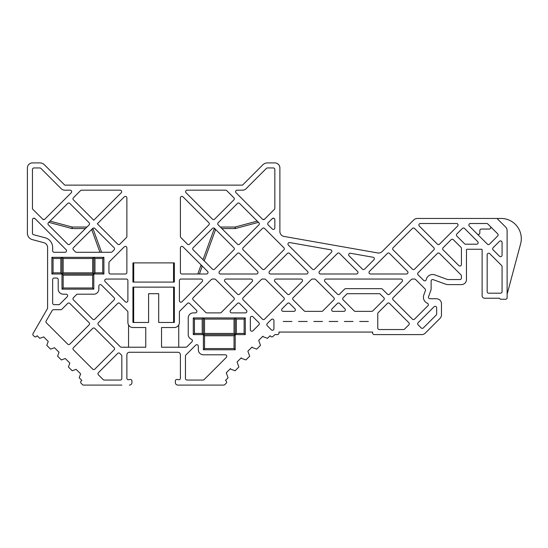<?xml version="1.0" encoding="UTF-8"?>
<svg xmlns="http://www.w3.org/2000/svg" width="548" height="548" viewBox="0 0 548 548"><rect width="100%" height="100%" fill="white"/><g stroke="black" fill="none" stroke-linecap="round" stroke-linejoin="round"><path stroke-width="0.82" d="M129.403 385.093A2.528 2.528 0 0 0 131.931 382.566L131.931 380.956A1.514 1.514 0 0 0 130.15 379.463L128.657 379.73A1.514 1.514 0 0 1 126.876 378.236L126.876 354.796A2.528 2.528 0 0 1 129.403 352.268L177.881 352.268A2.528 2.528 0 0 1 180.402 354.796L180.402 378.236A1.514 1.514 0 0 1 178.627 379.73L177.134 379.463A1.514 1.514 0 0 0 175.353 380.956L175.353 382.566A2.528 2.528 0 0 0 177.881 385.093L223.707 385.093A1.514 1.514 0 0 0 224.783 384.648L226.194 383.23A1.514 1.514 0 0 0 226.194 381.093L225.481 380.374L228.078 377.784L226.269 372.811L230.468 368.605L230.468 369.057L235.106 370.749L238.88 366.975L237.072 362.002L241.271 357.803L241.271 358.255L245.915 359.947L249.683 356.173L247.874 351.2L252.08 346.994L252.08 347.453L256.717 349.138L260.492 345.37L258.683 340.397L262.882 336.191L262.882 336.643L267.52 338.335L270.116 335.739L270.828 336.458A1.514 1.514 0 0 0 272.973 336.458L274.39 335.04A1.514 1.514 0 0 1 275.459 334.595L277.459 334.595A1.514 1.514 0 0 0 278.973 333.081L278.973 332.067L372.654 332.067L372.654 333.081A1.514 1.514 0 0 0 374.168 334.595L421.707 334.595A5.048 5.048 0 0 0 425.275 333.116L439.996 318.402A5.048 5.048 0 0 0 441.469 314.833L441.469 303.791A5.048 5.048 0 0 0 436.42 298.742L429.975 298.742A1.514 1.514 0 0 1 428.55 296.708L430.817 290.488A5.048 5.048 0 0 0 431.118 288.762L431.118 281.069A1.514 1.514 0 0 1 433.153 279.644L445.099 283.994A10.097 10.097 0 0 0 448.552 284.604L461.416 284.604A5.048 5.048 0 0 0 466.464 279.555L466.464 249.765A0.507 0.507 0 0 1 466.971 249.258L481.617 249.258A0.507 0.507 0 0 1 482.124 249.765L482.124 295.714A2.528 2.528 0 0 0 484.644 298.235L499.543 298.235A1.514 1.514 0 0 0 500.968 299.249L505.605 299.249A1.514 1.514 0 0 0 507.119 297.735L507.119 230.646A5.048 5.048 0 0 0 505.64 227.078L497.015 218.453L417.35 218.453A5.048 5.048 0 0 0 413.774 219.933L382.161 251.546A5.048 5.048 0 0 1 377.716 252.95L284.056 236.435A5.048 5.048 0 0 1 279.884 231.462L279.884 167.955A5.048 5.048 0 0 0 274.836 162.907L267.451 162.907A6.562 6.562 0 0 0 262.814 164.832L242.517 185.128L64.767 185.128L44.47 164.832A6.562 6.562 0 0 0 39.833 162.907L32.448 162.907A5.048 5.048 0 0 0 27.4 167.955L27.4 233.249A6.562 6.562 0 0 0 32.264 239.592L43.854 242.702A5.048 5.048 0 0 1 47.601 247.58L47.601 308.36L33.031 333.588A1.514 1.514 0 0 0 33.27 335.417L34.312 336.458A1.514 1.514 0 0 0 36.456 336.458L37.168 335.739L39.757 338.335L43.689 336.904L48.224 341.438L46.792 345.37L50.567 349.138L54.492 347.713L59.026 352.248L57.595 356.173L61.369 359.947L65.294 358.515L69.829 363.05L68.404 366.975L72.199 370.77L76.103 369.318L80.638 373.852L79.186 377.757L81.803 380.374L81.083 381.093A1.514 1.514 0 0 0 81.083 383.23L82.501 384.648A1.514 1.514 0 0 0 83.577 385.093L121.827 385.093M443.113 247.723L451.168 239.668A1.514 1.514 0 0 1 453.312 239.668L461.026 247.381A1.514 1.514 0 0 1 461.457 248.641A5.048 5.048 0 0 0 461.416 249.258L461.416 264.513A1.514 1.514 0 0 1 458.834 265.588L443.113 249.867A1.514 1.514 0 0 1 443.113 247.723M178.175 325.772L178.737 324.971L178.737 347.22M177.436 326.471L176.929 326.82M161.523 347.22L161.523 327.526L174.346 327.526A5.048 5.048 0 0 0 179.395 322.477L179.395 312.113A1.514 1.514 0 0 1 179.84 311.045L187.457 303.428A1.514 1.514 0 0 1 189.601 303.428L196.465 310.298A1.514 1.514 0 0 1 195.396 312.881L193.28 312.881A5.048 5.048 0 0 0 188.231 317.929L188.231 334.595A5.048 5.048 0 0 0 191.437 339.294A1.514 1.514 0 0 1 191.951 341.781L186.957 346.774A1.514 1.514 0 0 1 185.882 347.22L161.523 347.22M291.837 321.464A1.514 1.514 0 0 1 291.961 321.471L283.261 321.471A1.514 1.514 0 0 1 283.385 321.464L291.837 321.464M307.12 321.464A1.514 1.514 0 0 1 307.243 321.471L298.544 321.471A1.514 1.514 0 0 1 298.667 321.464L307.12 321.464M322.402 321.464A1.514 1.514 0 0 1 322.525 321.471L313.826 321.471A1.514 1.514 0 0 1 313.949 321.464L322.402 321.464M337.684 321.464A1.514 1.514 0 0 1 337.808 321.471L329.101 321.471A1.514 1.514 0 0 1 329.225 321.464L337.684 321.464M344.384 321.471A1.514 1.514 0 0 1 344.507 321.464L352.96 321.464A1.514 1.514 0 0 1 353.083 321.471L344.384 321.471M359.666 321.471A1.514 1.514 0 0 1 359.789 321.464L368.242 321.464A1.514 1.514 0 0 1 368.366 321.471L359.666 321.471M126.876 272.486A1.514 1.514 0 0 1 125.362 274L110.47 274A1.514 1.514 0 0 1 108.949 272.486L108.949 262.8A1.514 1.514 0 0 1 109.394 261.725L124.293 246.833A1.514 1.514 0 0 1 126.876 247.901L126.876 272.486M108.956 272.548L109.271 273.411L108.956 272.548M126.876 236.476A1.514 1.514 0 0 1 126.437 237.551L119.827 244.155A1.514 1.514 0 0 1 117.683 244.155L97.332 223.803L124.293 196.842A1.514 1.514 0 0 1 126.876 197.917L126.876 236.476M92.687 228.448A1.514 1.514 0 0 1 94.831 228.448L114.114 247.723A1.514 1.514 0 0 1 114.114 249.867L112.141 251.84A1.514 1.514 0 0 1 111.066 252.286L76.453 252.286A1.514 1.514 0 0 1 75.384 251.84L73.411 249.867A1.514 1.514 0 0 1 73.411 247.723L92.687 228.448M93.763 220.234L73.411 199.876A1.514 1.514 0 0 1 73.411 197.739L80.529 190.622A1.514 1.514 0 0 1 81.597 190.177L120.163 190.177A1.514 1.514 0 0 1 121.231 192.759L93.763 220.234M89.118 222.735A1.514 1.514 0 0 1 89.118 224.872L69.836 244.155A1.514 1.514 0 0 1 67.699 244.155L48.416 224.872A1.514 1.514 0 0 1 48.416 222.735L67.699 203.452A1.514 1.514 0 0 1 69.836 203.452L89.118 222.735M42.703 219.159L32.448 208.911L32.448 169.469A1.514 1.514 0 0 1 33.962 167.955L39.833 167.955A1.514 1.514 0 0 1 40.901 168.4L61.198 188.697A5.048 5.048 0 0 0 64.767 190.177L70.171 190.177A1.514 1.514 0 0 1 71.24 192.759L44.847 219.159A1.514 1.514 0 0 1 42.703 219.159L44.21 219.536L42.662 219.125M181.922 274A1.514 1.514 0 0 1 180.402 272.486L180.402 247.901A1.514 1.514 0 0 1 182.991 246.833L207.576 271.411A1.514 1.514 0 0 1 206.5 274L181.922 274M193.17 249.867A1.514 1.514 0 0 1 193.17 247.723L212.453 228.448A1.514 1.514 0 0 1 214.59 228.448L233.873 247.723A1.514 1.514 0 0 1 233.873 249.867L214.59 269.15A1.514 1.514 0 0 1 212.453 269.15L193.17 249.867M208.877 222.735A1.514 1.514 0 0 1 208.877 224.872L189.601 244.155A1.514 1.514 0 0 1 187.457 244.155L180.847 237.551A1.514 1.514 0 0 1 180.402 236.476L180.402 197.917A1.514 1.514 0 0 1 182.991 196.842L208.877 222.735M233.873 197.739A1.514 1.514 0 0 1 233.873 199.876L214.59 219.159A1.514 1.514 0 0 1 212.453 219.159L186.053 192.759A1.514 1.514 0 0 1 187.121 190.177L225.687 190.177A1.514 1.514 0 0 1 226.756 190.622L233.873 197.739M274.836 208.281A1.514 1.514 0 0 1 274.39 209.35L264.581 219.159A1.514 1.514 0 0 1 262.437 219.159L236.037 192.759A1.514 1.514 0 0 1 237.113 190.177L242.517 190.177A5.048 5.048 0 0 0 246.086 188.697L266.383 168.4A1.514 1.514 0 0 1 267.451 167.955L273.315 167.955A1.514 1.514 0 0 1 274.836 169.469L274.836 208.281M264.581 219.159L263.198 219.57M237.442 203.452A1.514 1.514 0 0 1 239.586 203.452L258.868 222.735A1.514 1.514 0 0 1 258.868 224.872L239.586 244.155A1.514 1.514 0 0 1 237.442 244.155L218.166 224.872A1.514 1.514 0 0 1 218.166 222.735L237.442 203.452M131.931 382.566L131.931 380.956M177.881 352.268A2.528 2.528 0 0 1 180.402 354.796M89.118 322.71A1.514 1.514 0 0 1 89.118 324.854L69.836 344.13A1.514 1.514 0 0 1 67.699 344.13L46.381 322.813A1.514 1.514 0 0 1 46.135 320.984L52.211 310.469A1.514 1.514 0 0 1 53.526 309.709L60.787 309.709A1.514 1.514 0 0 0 61.856 309.264L67.699 303.428A1.514 1.514 0 0 1 69.836 303.428L89.118 322.71M92.687 328.423A1.514 1.514 0 0 1 94.831 328.423L114.114 347.706A1.514 1.514 0 0 1 114.114 349.843L94.831 369.126A1.514 1.514 0 0 1 92.687 369.126L73.411 349.843A1.514 1.514 0 0 1 73.411 347.706L92.687 328.423M121.382 354.974A1.514 1.514 0 0 1 121.827 356.042L121.827 378.531A1.514 1.514 0 0 1 120.313 380.045L104.23 380.045A1.514 1.514 0 0 1 103.161 379.6L98.4 374.839A1.514 1.514 0 0 1 98.4 372.702L117.683 353.419A1.514 1.514 0 0 1 119.827 353.419L121.382 354.974M67.198 296.783L59.766 304.215A1.514 1.514 0 0 1 58.698 304.661L54.163 304.661A1.514 1.514 0 0 1 52.649 303.147L52.649 279.555A1.514 1.514 0 0 1 54.163 278.041L56.691 278.041A1.514 1.514 0 0 1 58.204 279.555L58.204 289.152A5.048 5.048 0 0 0 63.253 294.201L66.13 294.201A1.514 1.514 0 0 1 67.198 296.783M98.852 289.152A5.048 5.048 0 0 1 93.804 294.201L76.925 294.201L73.411 297.715A1.514 1.514 0 0 0 73.411 299.859L92.687 319.142A1.514 1.514 0 0 0 94.831 319.142L114.114 299.859A1.514 1.514 0 0 0 114.114 297.715L101.442 285.042A1.514 1.514 0 0 0 98.852 286.111L98.852 289.152M126.376 279.048A1.514 1.514 0 0 1 127.889 280.562L127.889 300.688A1.514 1.514 0 0 1 125.3 301.763L105.175 281.638A1.514 1.514 0 0 1 106.25 279.048L126.376 279.048M127.444 311.045A1.514 1.514 0 0 1 127.889 312.113L127.889 322.477A5.048 5.048 0 0 0 132.938 327.526L145.754 327.526L145.754 347.22L121.396 347.22A1.514 1.514 0 0 1 120.327 346.774L98.4 324.854A1.514 1.514 0 0 1 98.4 322.71L117.683 303.428A1.514 1.514 0 0 1 119.827 303.428L127.444 311.045M128.547 347.22L128.547 324.971M92.776 228.365A3.028 3.028 0 0 1 93.112 229.03L91.694 229.55L99.969 252.286L91.694 229.55A1.514 1.514 0 0 0 91.66 229.475A1.514 1.514 0 0 1 91.694 229.55A1.514 1.514 0 0 0 91.66 229.475M85.44 228.55L72.199 228.55L72.199 227.036L71.809 228.502A1.514 1.514 0 0 0 72.199 228.55A1.514 1.514 0 0 1 71.809 228.502L48.806 222.337M32.448 219.707A1.514 1.514 0 0 1 35.038 218.638L33.551 218.248L35.038 218.638L66.103 249.703A1.514 1.514 0 0 1 65.027 252.286L54.163 252.286A1.514 1.514 0 0 1 52.649 250.772L52.649 247.538A10.097 10.097 0 0 0 45.135 237.77L33.579 234.715A1.514 1.514 0 0 1 32.448 233.249L32.448 219.707M231.646 312.881A1.514 1.514 0 0 1 230.578 310.298L237.442 303.428A1.514 1.514 0 0 1 239.586 303.428L246.456 310.298A1.514 1.514 0 0 1 245.388 312.881L231.646 312.881M257.56 271.411A1.514 1.514 0 0 1 256.491 274L220.543 274A1.514 1.514 0 0 1 219.467 271.411L237.442 253.436A1.514 1.514 0 0 1 239.586 253.436L257.56 271.411M273.733 218.248L272.246 218.638A1.514 1.514 0 0 1 274.836 219.707L274.836 227.9A1.514 1.514 0 0 1 272.246 228.968L268.15 224.872A1.514 1.514 0 0 1 268.15 222.735L272.246 218.638L273.733 218.248M262.437 228.448A1.514 1.514 0 0 1 264.581 228.448L283.864 247.723A1.514 1.514 0 0 1 283.864 249.867L264.581 269.15A1.514 1.514 0 0 1 262.437 269.15L243.154 249.867A1.514 1.514 0 0 1 243.154 247.723L262.437 228.448M261.382 279.494A1.514 1.514 0 0 1 262.451 279.048L264.568 279.048A1.514 1.514 0 0 1 265.643 279.494L283.864 297.715A1.514 1.514 0 0 1 283.864 299.859L264.581 319.142A1.514 1.514 0 0 1 262.437 319.142L243.154 299.859A1.514 1.514 0 0 1 243.154 297.715L261.382 279.494M287.433 303.428A1.514 1.514 0 0 1 289.577 303.428L294.927 308.784A1.514 1.514 0 0 1 293.858 311.367L283.152 311.367A1.514 1.514 0 0 1 282.083 308.784L287.433 303.428M273.925 328.752A1.514 1.514 0 0 1 271.335 329.821L267.26 325.745A1.514 1.514 0 0 1 267.26 323.601L271.335 319.525A1.514 1.514 0 0 1 273.925 320.594L273.925 328.752M258.868 322.71A1.514 1.514 0 0 1 258.868 324.854L252.929 330.793A1.514 1.514 0 0 1 250.34 329.718L250.34 317.84A1.514 1.514 0 0 1 252.929 316.771L258.868 322.71M301.016 279.048A1.514 1.514 0 0 1 302.085 281.638L289.577 294.146A1.514 1.514 0 0 1 287.433 294.146L274.925 281.638A1.514 1.514 0 0 1 275.993 279.048L301.016 279.048M307.551 271.411A1.514 1.514 0 0 1 306.483 274L270.527 274A1.514 1.514 0 0 1 269.458 271.411L287.433 253.436A1.514 1.514 0 0 1 289.577 253.436L307.551 271.411M330.581 249.765A1.514 1.514 0 0 1 331.389 252.333L314.573 269.15A1.514 1.514 0 0 1 312.429 269.15L288.406 245.127A1.514 1.514 0 0 1 289.741 242.565L330.581 249.765M314.559 279.048A1.514 1.514 0 0 1 315.627 279.494L333.855 297.715A1.514 1.514 0 0 1 333.855 299.859L322.786 310.921A1.514 1.514 0 0 1 321.717 311.367L305.284 311.367A1.514 1.514 0 0 1 304.215 310.921L293.146 299.859A1.514 1.514 0 0 1 293.146 297.715L311.367 279.494A1.514 1.514 0 0 1 312.442 279.048L314.559 279.048M357.543 271.411A1.514 1.514 0 0 1 356.467 274L320.518 274A1.514 1.514 0 0 1 319.45 271.411L337.424 253.436A1.514 1.514 0 0 1 339.568 253.436L357.543 271.411M364.557 269.15A1.514 1.514 0 0 1 362.42 269.15L349.097 255.834A1.514 1.514 0 0 1 350.432 253.265L373.078 257.259A1.514 1.514 0 0 1 373.887 259.827L364.557 269.15M370.51 274L406.458 274A1.514 1.514 0 0 0 407.527 271.411L389.553 253.436A1.514 1.514 0 0 0 387.409 253.436L369.434 271.411A1.514 1.514 0 0 0 370.51 274M337.424 303.428A1.514 1.514 0 0 1 339.568 303.428L344.918 308.784A1.514 1.514 0 0 1 343.849 311.367L333.143 311.367A1.514 1.514 0 0 1 332.067 308.784L337.424 303.428M225.269 354.796A1.514 1.514 0 0 1 226.338 357.378L204.123 379.6A1.514 1.514 0 0 1 203.048 380.045L186.971 380.045A1.514 1.514 0 0 1 185.457 378.531L185.457 356.042A1.514 1.514 0 0 1 185.895 354.974L195.746 345.13A1.514 1.514 0 0 1 198.328 346.199L198.328 349.747A5.048 5.048 0 0 0 203.383 354.796L225.269 354.796M258.478 222.337L235.476 228.502A1.514 1.514 0 0 1 235.085 228.55L221.844 228.55M203.007 259.704L214.165 229.03L215.59 229.55A1.514 1.514 0 0 1 215.624 229.475A1.514 1.514 0 0 0 215.59 229.55L204.185 260.882M197.801 274L200.856 265.602L202.281 266.123L199.41 274M35.051 218.652L33.551 218.248M103.901 257.334L103.901 274L93.804 274L93.804 289.152L61.993 289.152L61.993 274L51.889 274L51.889 257.334L103.901 257.334L102.736 258.505L94.968 258.505L94.968 272.836L102.736 272.836L102.736 258.505M63.157 287.981L92.639 287.981L92.639 275.165L63.157 275.165L63.157 287.981L61.993 289.152M92.639 272.836L92.639 258.505L63.157 258.505L63.157 272.836L92.639 272.836L93.804 274L61.993 274L63.157 275.165M92.639 258.505L93.804 257.334L93.804 274L92.639 275.165M92.639 287.981L93.804 289.152M60.821 272.836L60.821 258.505L53.06 258.505L53.06 272.836L60.821 272.836L61.993 274L61.993 257.334L63.157 258.505M51.889 274L53.06 272.836M51.889 257.334L53.06 258.505M60.821 258.505L61.993 257.334M63.157 272.836L61.993 274M94.968 272.836L93.804 274M93.804 257.334L94.968 258.505M102.736 272.836L103.901 274M245.292 317.929L245.292 334.595L235.195 334.595L235.195 349.747L203.383 349.747L203.383 334.595L193.28 334.595L193.28 317.929L245.292 317.929L244.127 319.1L236.359 319.1L236.359 333.431L244.127 333.431L244.127 319.1M194.444 333.431L202.212 333.431L202.212 319.1L194.444 319.1L194.444 333.431L193.28 334.595M193.28 317.929L194.444 319.1M202.212 333.431L203.383 334.595L203.383 317.929L202.212 319.1M236.359 333.431L234.03 335.76L204.548 335.76L204.548 348.576L234.03 348.576L234.03 335.76M234.03 333.431L234.03 319.1L204.548 319.1L204.548 333.431L234.03 333.431L235.195 334.595L235.195 317.929L236.359 319.1M244.127 333.431L245.292 334.595M204.548 335.76L203.383 334.595L235.195 334.595M235.195 349.747L234.03 348.576M204.548 348.576L203.383 349.747M204.548 333.431L203.383 334.595M203.383 317.929L204.548 319.1M235.195 317.929L234.03 319.1M174.346 262.889L132.938 262.889L132.938 282.076L174.346 282.076L174.346 262.889M179.395 280.562L179.395 300.688A1.514 1.514 0 0 0 181.984 301.763L202.109 281.638A1.514 1.514 0 0 0 201.034 279.048L180.909 279.048A1.514 1.514 0 0 0 179.395 280.562M456.881 236.099L464.594 243.812A1.514 1.514 0 0 0 465.848 244.244A5.048 5.048 0 0 1 466.464 244.209L476.644 244.209A1.514 1.514 0 0 0 477.712 241.62L464.54 228.448A1.514 1.514 0 0 0 462.396 228.448L456.881 233.955A1.514 1.514 0 0 0 456.881 236.099M214.583 279.048A1.514 1.514 0 0 1 215.652 279.494L233.873 297.715A1.514 1.514 0 0 1 233.873 299.859L221.289 312.435A1.514 1.514 0 0 1 220.221 312.881L206.822 312.881A1.514 1.514 0 0 1 205.747 312.435L193.17 299.859A1.514 1.514 0 0 1 193.17 297.715L211.391 279.494A1.514 1.514 0 0 1 212.46 279.048L214.583 279.048M381.285 288.645L345.692 288.645A1.514 1.514 0 0 0 344.624 289.091L339.568 294.146A1.514 1.514 0 0 1 337.424 294.146L324.916 281.638A1.514 1.514 0 0 1 325.985 279.048L400.992 279.048A1.514 1.514 0 0 1 402.061 281.638L389.553 294.146A1.514 1.514 0 0 1 387.409 294.146L382.353 289.091A1.514 1.514 0 0 0 381.285 288.645M499.481 241.346A1.514 1.514 0 0 1 502.071 242.422L502.071 255.176A1.514 1.514 0 0 1 499.481 256.245L493.104 249.867A1.514 1.514 0 0 1 493.104 247.723L499.481 241.346M439.544 244.155A1.514 1.514 0 0 1 437.4 244.155L419.336 226.091A1.514 1.514 0 0 1 420.405 223.502L456.539 223.502A1.514 1.514 0 0 1 457.607 226.091L439.544 244.155M418.117 274.863A1.514 1.514 0 0 1 418.117 272.719L437.4 253.436A1.514 1.514 0 0 1 439.544 253.436L460.971 274.87A1.514 1.514 0 0 1 461.416 275.939L461.416 278.041A1.514 1.514 0 0 1 459.902 279.555L447.928 279.555A1.514 1.514 0 0 1 447.415 279.466L434.879 274.904A6.562 6.562 0 0 0 426.221 279.665A1.514 1.514 0 0 1 423.673 280.412L418.117 274.863M393.122 299.859A1.514 1.514 0 0 1 393.122 297.715L411.349 279.494A1.514 1.514 0 0 1 412.418 279.048L414.535 279.048A1.514 1.514 0 0 1 415.61 279.494L425.07 288.954A1.514 1.514 0 0 1 425.419 290.543L423.81 294.982A6.562 6.562 0 0 0 427.447 303.284A1.514 1.514 0 0 1 427.933 305.757L414.548 319.142A1.514 1.514 0 0 1 412.404 319.142L393.122 299.859M387.409 303.428A1.514 1.514 0 0 1 389.553 303.428L408.835 322.71A1.514 1.514 0 0 1 408.835 324.854L404.582 329.101A1.514 1.514 0 0 1 403.513 329.547L379.278 329.547A1.514 1.514 0 0 1 377.764 328.033L377.764 313.703A1.514 1.514 0 0 1 378.209 312.634L387.409 303.428M436.674 313.949A1.514 1.514 0 0 1 436.229 315.025L423.33 327.923A1.514 1.514 0 0 1 421.186 327.923L418.117 324.854A1.514 1.514 0 0 1 418.117 322.71L434.091 306.743A1.514 1.514 0 0 1 436.674 307.812L436.674 313.949M433.831 247.723A1.514 1.514 0 0 1 433.831 249.867L414.548 269.15A1.514 1.514 0 0 1 412.404 269.15L393.122 249.867A1.514 1.514 0 0 1 393.122 247.723L412.404 228.448A1.514 1.514 0 0 1 414.548 228.448L433.831 247.723M501.625 265.533A1.514 1.514 0 0 1 502.071 266.602L502.071 291.673A1.514 1.514 0 0 1 500.55 293.187L488.686 293.187A1.514 1.514 0 0 1 487.172 291.673L487.172 254.738A1.514 1.514 0 0 1 489.754 253.662L501.625 265.533M489.535 244.155A1.514 1.514 0 0 1 487.391 244.155L469.321 226.091A1.514 1.514 0 0 1 470.396 223.502L486.727 223.502A1.514 1.514 0 0 1 487.795 223.947L497.694 233.845A1.514 1.514 0 0 1 497.694 235.989L489.535 244.155M347.158 293.694L379.819 293.694L383.84 297.715A1.514 1.514 0 0 1 383.84 299.859L372.777 310.921A1.514 1.514 0 0 1 371.702 311.367L355.275 311.367A1.514 1.514 0 0 1 354.2 310.921L343.137 299.859A1.514 1.514 0 0 1 343.137 297.715L347.158 293.694M251.025 279.048A1.514 1.514 0 0 1 252.094 281.638L239.586 294.146A1.514 1.514 0 0 1 237.442 294.146L224.933 281.638A1.514 1.514 0 0 1 226.009 279.048L251.025 279.048M132.938 287.131L174.346 287.131L174.346 322.477L158.694 322.477L158.694 293.694L148.59 293.694L148.59 322.477L132.938 322.477L132.938 287.131M497.015 218.453L501.091 218.453A20.201 20.201 0 0 1 520.6 243.881L507.119 294.201M477.253 234.017A1.514 1.514 0 0 0 479.836 232.948L479.836 230.571A1.514 1.514 0 0 1 481.35 229.057L489.248 229.057A1.514 1.514 0 0 0 490.323 226.475M173.606 287.131L173.606 322.477M133.678 287.131L133.678 322.477M133.733 262.889L133.733 282.076M173.545 262.889L173.545 282.076M220.33 227.036L235.085 227.036L235.085 228.55M257.238 221.104L235.085 227.036L235.476 228.502M263.067 219.536L264.616 219.125M214.165 229.03A3.028 3.028 0 0 1 214.508 228.365M200.856 265.602L201.095 264.937M50.046 221.104L72.199 227.036L86.954 227.036M93.112 229.03L101.579 252.286"/></g></svg>
